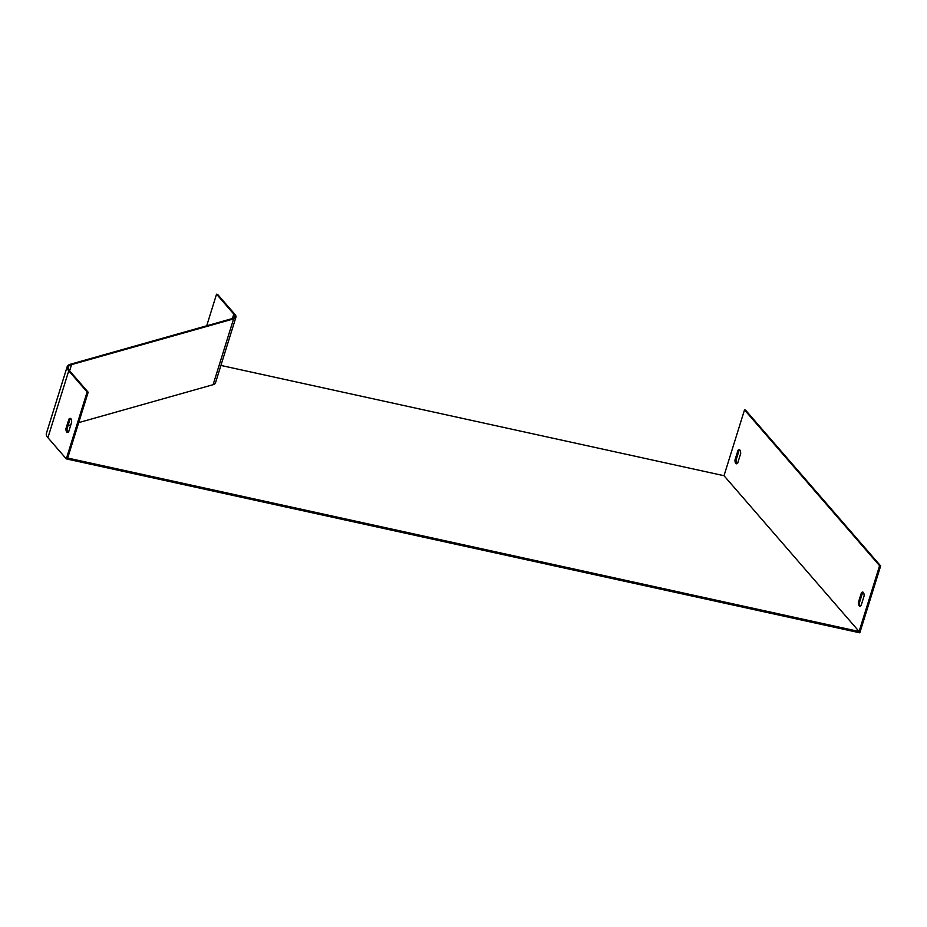 <?xml version="1.0" encoding="UTF-8"?>
<svg xmlns="http://www.w3.org/2000/svg" width="927" height="927" viewBox="0 0 927 927"><rect width="100%" height="100%" fill="white"/><g stroke="black" fill="none" stroke-linecap="round" stroke-linejoin="round"><path stroke-width="1.39" d="M858.425 602.33L861.403 592.77A7.196 2.445 102.4 0 1 862.817 592.086A7.196 2.445 102.4 0 1 864.115 595.91L861.148 605.458A7.196 2.445 102.4 0 1 859.735 606.154A7.196 2.445 102.4 0 1 858.425 602.33L859.48 602.562L862.458 593.002A7.196 2.445 102.4 0 1 863.304 592.376M859.097 631.507L879.596 565.713L744.508 409.908L724.01 475.713L859.097 631.507L67.683 458.042L88.181 392.237L87.126 392.005L66.292 458.877L47.914 437.683A43.198 9.988 -162.7 0 1 46.35 433.535L67.184 366.663A43.198 9.988 17.3 0 0 68.749 370.812L87.126 392.005M734.984 459.954L737.962 450.406A7.196 2.445 102.4 0 1 739.375 449.711A7.196 2.445 102.4 0 1 740.685 453.535L737.707 463.094A7.196 2.445 102.4 0 1 736.293 463.778A7.196 2.445 102.4 0 1 734.984 459.954L736.05 460.186L739.016 450.638A7.196 2.445 102.4 0 1 739.862 450.012M206.709 325.783L216.547 294.183L233.801 314.079A28.795 6.663 -162.7 0 1 234.844 316.849A28.795 6.663 -162.7 0 1 232.596 318.482L70.556 364.207A43.198 9.988 17.3 0 0 67.184 366.663M216.547 294.183L217.613 294.415L234.855 314.311A29.954 6.929 -162.7 0 1 235.945 317.185A29.954 6.929 -162.7 0 1 233.604 318.888L71.564 364.612A42.051 9.722 17.3 0 0 68.274 366.999A42.051 9.722 17.3 0 0 69.803 371.043L88.181 392.237M65.956 428.622L68.934 419.074A7.196 2.445 102.4 0 1 70.348 418.378A7.196 2.445 102.4 0 1 71.646 422.202L68.679 431.762A7.196 2.445 102.4 0 1 67.265 432.445A7.196 2.445 102.4 0 1 65.956 428.622L67.022 428.853A7.196 2.445 -77.6 0 0 67.833 432.388M70.834 418.668A7.196 2.445 -77.6 0 0 69.989 419.305L67.022 428.853M879.596 565.713L880.65 565.945L745.563 410.14L744.508 409.908M220.916 365.435L724.01 475.713M66.292 458.877L859.816 632.817L880.65 565.945M860.302 606.096A7.196 2.445 102.4 0 1 859.48 602.562M861.403 592.77L862.458 593.002M736.861 463.72A7.196 2.445 102.4 0 1 736.05 460.186M737.962 450.406L739.016 450.638M78.725 422.619L213.106 384.693A29.954 6.929 17.3 0 0 215.446 382.99L235.945 317.185M68.019 425.632L70.834 424.844M69.989 419.305L68.934 419.074M233.801 314.079L232.41 318.529M68.749 370.812L47.914 437.683M71.564 364.612L69.629 370.835M233.604 318.888L213.106 384.693"/></g></svg>
